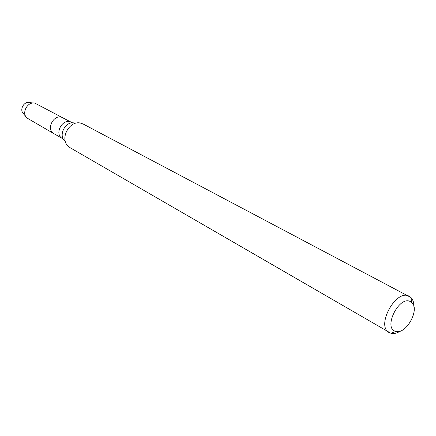 <?xml version="1.0" encoding="UTF-8"?>
<svg xmlns="http://www.w3.org/2000/svg" width="436" height="436" viewBox="0 0 436 436"><rect width="100%" height="100%" fill="white"/><g stroke="black" fill="none" stroke-linecap="round" stroke-linejoin="round"><path stroke-width="0.65" d="M71.319 122.402L71.275 122.374C62.828 117.393 53.661 134.059 62.408 138.501L54.004 133.705C45.317 129.285 54.347 112.853 62.746 117.802L35.071 103.223C27.751 101.038 21.173 112.924 26.912 117.965L54.004 133.705C45.317 129.285 54.347 112.853 62.746 117.802L72.474 122.854M400.417 331.022C396.994 333.224 393.861 333.992 391.01 333.322L70.011 147.646L67.694 145.76C59.863 138.038 69.58 120.494 80.279 123.028L83.102 123.988L410.865 297.456C412.947 299.51 413.96 302.573 413.911 306.644M389.223 332.592C375.472 325.954 396.373 288.201 409.3 296.327M410.521 301.679L411.769 302.568C420.135 309.375 406.036 334.848 395.823 331.371C382.519 328.7 399.218 294.883 410.521 301.679M25.926 116.744L23.446 113.66C19.119 109.85 24.056 100.929 29.583 102.569L33.512 103.038M64.381 140.594C58.299 134.571 65.809 121.006 74.142 122.963M62.408 138.501L63.405 139.242M411.769 302.568L410.865 297.456M395.823 331.371L391.01 333.322"/></g></svg>
